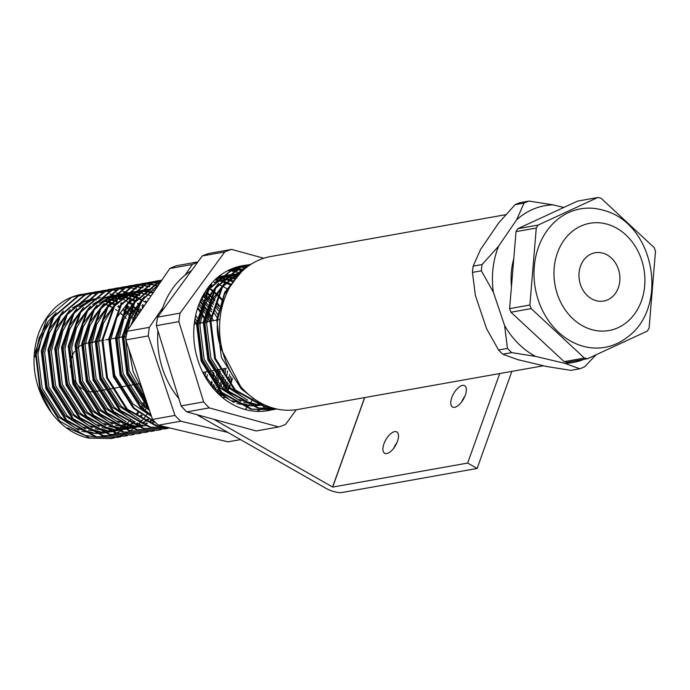 <?xml version="1.0" encoding="UTF-8"?>
<svg xmlns="http://www.w3.org/2000/svg" width="690" height="690" viewBox="0 0 690 690"><rect width="100%" height="100%" fill="white"/><g stroke="black" fill="none" stroke-linecap="round" stroke-linejoin="round"><path stroke-width="1.03" d="M125.08 306.541L127.822 308.887M130.03 310.974L133.782 314.959M134.334 315.597L136.103 317.762M144.443 406.936L143.235 409.032M133.877 421.159L131.048 423.824M126.546 427.395L124.166 428.99M123.708 429.275L120.422 431.155M119.939 431.405L116.368 433.061M115.825 433.286L111.771 434.735M111.133 434.924L106.044 436.123M105.182 436.27L97.161 436.908M95.505 436.873L84.594 435.295L67.611 427.766M104.431 303.911L108.304 305.532M108.856 305.791L112.712 307.826M120.595 313.303L123.734 316.063M81.86 294.285A73.58 61.005 79.9 0 0 81.687 294.311A73.58 61.005 79.9 0 0 54.915 307.895C43.151 319.608 36.346 334.365 34.5 352.176C30.11 390.031 55.433 431.699 88.889 438.107L111.194 438.547L89.735 437.96L59.832 421.219L39.977 389.755L35.345 352.029L47.032 318.168L71.743 297.278L84.999 293.819M505.494 214.728L270.791 256.507A77.668 64.394 79.9 0 0 219.61 330.967A77.668 64.394 79.9 0 0 275.767 408.756A77.668 64.394 79.9 0 0 298.02 409.446L543.496 365.752M109.796 293.854L113.005 294.768M113.471 294.923L114.402 295.234M115.118 295.493L116.394 295.976M121.423 296.847L117.205 296.295L120.509 297.778M122.139 298.606L124.355 299.831M124.838 300.115L128.28 302.315M128.78 302.66L131.135 304.385M132.808 305.722L136.43 308.913M136.956 309.422L139.811 312.346M114.126 437.934L111.185 438.547M132.471 306.291L136.111 309.569M136.637 310.086L139.389 312.958M147.039 414.233L145.176 416.786M144.822 417.243L142.312 420.27M141.942 420.676L139.38 423.367M139.009 423.729L136.724 425.834M135.852 426.584L135.119 427.196M134.869 427.386L133.343 428.576M132.954 428.87L130.246 430.75L100.335 414.009L80.48 382.545L75.848 344.819L87.535 310.957L112.246 290.067L125.502 286.609M129.858 431L127.107 432.656M126.71 432.88L123.924 434.312M123.519 434.502L120.698 435.726M120.293 435.89L117.429 436.917M117.015 437.046L114.117 437.874M113.703 437.986L110.771 438.616M272.541 407.885L265.253 406.721L235.35 389.979L215.496 358.515L210.864 320.79L222.551 286.928L247.262 266.029L249.815 265.055M273.542 408.178L264.408 406.867L234.505 390.126L214.65 358.662L210.019 320.936L221.706 287.075L246.416 266.185L250.229 264.779M276.742 408.972L258.509 407.919L228.597 391.178L208.742 359.714L204.111 321.988L215.798 288.127L240.517 267.237L251.212 264.141M276.871 409.006L257.663 408.066L227.752 391.334L207.897 359.87L203.265 322.135L214.952 288.273L239.672 267.384L250.798 264.218M276.147 409.092L273.206 409.705L251.755 409.118L221.844 392.386L201.989 360.922L197.357 323.187L209.044 289.326L233.763 268.436L247.011 264.986M273.206 409.705L250.91 409.274L220.998 392.532L201.144 361.068L196.521 323.343L208.199 289.481L232.918 268.582L243.208 265.564M275.112 408.592L273.128 409.265M272.714 409.394L269.816 410.196M269.393 410.3L267.254 410.757M211.149 289.222L213.305 290.887M213.814 291.301L217.436 294.501M217.962 295.001L221.714 298.917M222.258 299.538L223.681 301.228M209.441 288.739L212.969 291.447M213.486 291.879L217.117 295.147M217.643 295.665L221.412 299.693M221.964 300.331L223.405 302.091M207.069 292.5L210.683 295.7M211.209 296.2L214.961 300.115M216.85 302.332L219.437 305.687M232.427 378.663L231.15 382.812M230.167 385.538L228.019 390.609M227.7 391.282L227.208 392.274M225.087 396.215L223.698 398.51M206.733 293.078L210.364 296.355M210.899 296.873L214.659 300.892M216.522 303.126L219.17 306.636M231.84 377.844L230.564 382.165M229.615 384.899L227.484 390.083M227.174 390.764L226.656 391.834M224.578 395.784L223.698 397.285M203.205 296.226L203.938 296.898M204.456 297.407L208.208 301.323M208.76 301.944L212.684 306.886M214.366 309.284L217.488 314.338M227.588 371.091L226.863 374.989M225.673 379.862L224.923 382.398M224.397 384.011L223.707 385.952M223.413 386.745L222.758 388.41M220.947 392.481L219.877 394.628M166.997 427.283L157.242 425.946L127.331 409.204L107.485 377.74L102.853 340.015L114.531 306.153L139.251 285.255L152.507 281.805M167.843 427.49L156.397 426.092L126.494 409.351L106.64 377.887L102.008 340.161L113.695 306.3L138.405 285.41L149.532 282.236M200.316 301.263L201.454 302.522M202.006 303.143L205.93 308.085M206.508 308.887L210.743 315.537M211.382 316.684L213.434 320.695M170.102 428.024L150.489 427.145L120.586 410.403L100.731 378.939L96.1 341.214L107.787 307.352L132.497 286.462L145.754 283.004M199.971 301.953L201.161 303.298M201.713 303.936L205.672 309.042M206.25 309.879L210.536 316.831M220.196 371.134L219.489 375.265M219.049 377.37L218.601 379.241M218.342 380.242L217.065 384.572M216.117 387.306L214.935 390.307M170.163 428.041L149.652 427.291L119.741 410.559L99.886 379.095L95.255 341.36L106.941 307.498L131.661 286.609L142.787 283.443M197.823 307.481L199.186 309.284M199.764 310.095L203.99 316.736M204.628 317.883L206.681 321.894M214.09 373.497L212.908 379.414M212.175 382.26L211.123 385.736M168.136 428.318L165.195 428.93L143.744 428.343L113.833 411.611L93.978 380.147L89.346 342.413L101.033 308.551L125.753 287.661L139.001 284.211M197.538 308.361L198.918 310.241M199.505 311.078L203.783 318.03M204.43 319.246L205.836 322.04M213.452 372.341L212.296 378.569M211.589 381.449L210.562 384.994M165.195 428.93L142.899 428.499L112.988 411.757L93.133 380.294L88.51 342.568L100.188 308.706L124.907 287.808L136.034 284.642M195.675 315.304L197.237 317.943M198.798 320.815L199.936 323.093M207.336 374.696L206.517 379.052M161.382 429.525L158.441 430.129L136.991 429.551L107.079 412.81L87.225 381.346L82.602 343.611L94.28 309.758L118.999 288.86L132.247 285.41M157.596 430.284L136.146 429.697L106.243 412.956L86.388 381.492L81.756 343.767L93.443 309.905L118.154 289.015L129.28 285.841M154.638 430.724L151.688 431.336L130.238 430.75M151.697 431.336L129.401 430.896L99.489 414.164L79.635 382.7L75.003 344.966L86.69 311.104L111.409 290.214L122.535 287.049M147.884 431.923L144.943 432.535L123.493 431.949L93.581 415.207L73.727 383.752L69.095 346.018L80.782 312.156L105.501 291.266L118.749 287.816M144.943 432.535L122.647 432.104L92.736 415.363L72.881 383.899L68.25 346.164L79.937 312.311L104.656 291.413L115.782 288.248M141.131 433.13L138.19 433.734L116.739 433.148L86.828 416.415L66.973 384.951L62.35 347.217L74.028 313.355L98.748 292.465L111.996 289.015M138.198 433.734L115.894 433.303L85.983 416.562L66.137 385.098L61.505 347.372L73.183 313.51L97.902 292.62L109.029 289.446M134.378 434.329L131.436 434.942L109.986 434.355L80.083 417.614L60.228 386.15L55.597 348.424L67.284 314.562L91.994 293.673L105.251 290.214M131.445 434.942L109.149 434.502L79.238 417.761L59.383 386.305L54.752 348.571L66.438 314.709L91.149 293.819L102.275 290.654M123.303 291.456L126.512 292.37M126.969 292.517L130.229 293.707M134.921 294.449L130.703 293.888L134.007 295.38M135.637 296.2L137.853 297.424M138.345 297.718L141.778 299.909M142.278 300.254L144.633 301.987M127.633 435.528L124.692 436.14L103.241 435.554L73.33 418.813L53.475 387.349L48.843 349.623L60.53 315.761L85.25 294.872L98.498 291.413M122.915 291.723L126.123 292.672M126.589 292.819L129.849 294.044M130.324 294.242L133.644 295.76M135.162 296.553L137.5 297.864M137.983 298.158L141.433 300.409M124.692 436.14L102.396 435.701L72.485 418.968L52.63 387.504L47.998 349.77L59.685 315.916L84.404 295.018L95.531 291.853M137.888 303.186L139.052 304.1M142.451 307.033L143.054 307.602M120.879 436.736L117.938 437.339L96.488 436.753L66.576 420.02L46.722 388.556L42.099 350.822L53.777 316.96L78.496 296.07L91.744 292.62M116.162 292.922L119.379 293.871M119.836 294.026L120.302 294.182M120.345 294.199L121.518 294.621M122.458 294.984L123.105 295.242M123.57 295.441L126.891 296.967M127.365 297.209L128.72 297.916M133.049 300.504L134.688 301.608M137.483 303.686L138.716 304.67M142.08 307.628L142.666 308.18M117.938 437.339L95.643 436.908L65.731 420.167L45.876 388.703L41.253 350.977L52.932 317.115L77.651 296.226L88.777 293.052M240.594 386.452L221.818 350.313C217.868 340.222 216.462 329.984 217.617 319.582L224.362 294.544L238.93 274.465M253.842 398.639L241.25 388.927L221.395 357.463L216.772 319.737L224.664 292.344L241.759 271.567M250.375 264.296L251.177 264.166M247.443 264.934L250.323 264.719M243.622 265.495L246.597 265.089M247.02 265.046L250.03 264.839M239.766 266.245L240.267 266.185M240.689 266.133L243.691 265.909M244.131 265.892L247.167 265.883M247.607 265.892L248.547 265.935M239.344 266.34L239.844 266.288M240.275 266.245L243.285 266.047M243.717 266.029L246.761 266.047M247.201 266.064L248.288 266.116M236.411 267.142L236.946 267.116M237.377 267.099L240.413 267.082M240.853 267.09L243.932 267.297M244.381 267.341L246.33 267.591M235.997 267.272L236.532 267.246M236.963 267.228L240.008 267.246M240.448 267.263L243.536 267.496M243.975 267.539L246.037 267.824M233.099 268.272L233.669 268.281M234.1 268.298L237.188 268.496M237.627 268.539L240.75 268.971M241.198 269.048L243.898 269.6M232.685 268.427L233.263 268.445M233.694 268.462L236.782 268.695M237.222 268.746L240.353 269.195M240.801 269.281L243.587 269.876M229.822 269.643L230.434 269.704M230.874 269.747L233.996 270.17M234.445 270.247L237.61 270.911M229.416 269.833L230.029 269.894M230.477 269.945L233.599 270.402M234.048 270.48L236.894 271.092M143.736 306.619L152.87 293.276M142.485 389.609L129.824 351.891M131.73 324.145L142.045 300.599L159.157 284.082M143.486 392.593L133.161 371.686L128.72 348.597M130.513 325.93L141.2 300.745L159.571 283.487M147.971 405.97L127.736 374.135L123.105 336.41L134.792 302.548L159.502 281.649L161.305 280.942M148.428 407.341L146.746 405.746L126.891 374.282L122.259 336.556L133.946 302.694L158.657 281.805L161.443 280.744M150.998 414.992L140.838 406.798L120.983 375.334L116.351 337.608L128.038 303.747L152.757 282.857L161.926 280.045L151.912 283.004L127.193 303.893L115.506 337.755L120.138 375.489L139.992 406.953L151.291 415.872M154.698 421.754L134.084 408.006L114.23 376.542L109.598 338.807L121.285 304.946L146.004 284.056L159.252 280.606M159.683 280.554L161.693 280.382M155.5 422.565L133.239 408.152L113.384 376.688L108.761 338.963L120.439 305.101L145.159 284.211L155.448 281.184M155.862 281.115L158.838 280.709M159.261 280.666L161.615 280.494M152.93 281.762L155.931 281.529M156.371 281.511L159.407 281.503M159.847 281.511L160.891 281.563M149.109 282.314L152.085 281.908M152.516 281.865L155.526 281.667M155.957 281.649L159.002 281.667M159.442 281.684L160.753 281.753M146.177 282.96L149.187 282.736M149.618 282.719L152.662 282.702M153.094 282.71L156.173 282.917M156.621 282.96L159.649 283.374M142.364 283.521L145.34 283.107M145.763 283.064L148.773 282.865M149.204 282.848L152.249 282.865M152.688 282.883L155.776 283.116M156.216 283.159L159.347 283.616M139.432 284.159L142.433 283.935M142.864 283.918L145.909 283.901M146.349 283.918L149.428 284.116M149.868 284.159L152.99 284.591M153.439 284.668L156.596 285.332M135.611 284.72L138.587 284.315M139.009 284.271L142.019 284.064M142.451 284.056L145.504 284.064M145.935 284.082L149.023 284.315M149.471 284.366L152.594 284.815M153.042 284.901L155.88 285.513M132.678 285.358L135.68 285.134M136.111 285.117L139.156 285.108M139.596 285.117L142.675 285.324M143.115 285.367L146.237 285.789M146.685 285.867L149.851 286.531M128.858 285.919L131.833 285.513M132.264 285.47L135.275 285.272M135.706 285.255L138.75 285.272M139.19 285.289L142.269 285.513M142.718 285.565L145.84 286.022M146.289 286.1L149.135 286.712M125.925 286.566L128.935 286.341M129.366 286.324L132.402 286.307M132.842 286.315L135.921 286.522M136.37 286.566L139.483 286.997M139.932 287.075L143.097 287.739M122.113 287.126L125.08 286.712M125.511 286.669L128.521 286.471M128.952 286.454L131.997 286.471M132.437 286.488L135.525 286.721M135.964 286.764L139.087 287.221M139.544 287.307L142.382 287.92M119.18 287.764L122.182 287.54M122.613 287.523L125.658 287.506M126.089 287.523L129.168 287.721M129.617 287.764L132.739 288.196M133.187 288.273L136.344 288.938M115.359 288.325L118.335 287.911M118.758 287.868L121.768 287.67M122.199 287.661L125.252 287.67M125.684 287.687L128.771 287.92M112.427 288.963L115.428 288.739M115.86 288.722L118.904 288.705M119.344 288.722L122.423 288.929M108.606 289.524L111.582 289.119M112.013 289.076L115.023 288.877M115.454 288.86L118.499 288.869M118.939 288.886L122.018 289.119M105.674 290.171L108.684 289.938M109.115 289.921L112.151 289.912M112.591 289.921L115.67 290.128M101.861 290.731L104.828 290.318M105.26 290.274L108.27 290.076M108.701 290.059L111.746 290.076M112.185 290.093L115.273 290.318M98.929 291.37L101.93 291.146M102.362 291.128L105.406 291.111M105.837 291.128L108.917 291.327M95.108 291.93L98.084 291.516M98.506 291.473L101.516 291.275M101.948 291.266L105.001 291.275M105.432 291.292L108.52 291.525M92.175 292.569L95.177 292.344M95.608 292.327L98.653 292.31M99.093 292.327L102.172 292.526M88.355 293.129L91.33 292.724M91.761 292.681L94.763 292.482M95.203 292.465L98.247 292.474M98.687 292.491L101.766 292.724M602.163 252.971A24.53 20.338 79.9 0 0 595.142 252.756A24.53 20.338 79.9 0 0 578.979 276.267A24.53 20.338 79.9 0 0 596.712 300.831A24.53 20.338 79.9 0 0 603.733 301.047A24.53 20.338 79.9 0 0 619.896 277.535A24.53 20.338 79.9 0 0 602.163 252.971M88.467 342.939L86.586 343.266A24.53 20.338 79.9 0 0 82.507 344.543M81.644 344.966A24.53 20.338 79.9 0 0 76.53 348.942M74.606 351.382A24.53 20.338 79.9 0 0 70.449 367.416M72.2 375.938A24.53 20.338 79.9 0 0 81.998 388.677M83.249 389.427A24.53 20.338 79.9 0 0 88.156 391.351A24.53 20.338 79.9 0 0 90.778 391.765M600.507 209.51A70.302 58.288 -100.1 0 1 603.276 210.252C654.87 223.043 670.05 308.327 626.046 338.135A70.302 58.288 -100.1 0 1 584.87 346.699A70.302 58.288 -100.1 0 1 534.517 264.305A70.302 58.288 -100.1 0 1 600.507 209.51M482.068 264.546L498.577 246.218A79.66 66.042 -100.1 0 0 493.022 268.479A79.66 66.042 -100.1 0 0 493.35 292.129L481.361 270.816A87.889 72.873 -100.1 0 1 481.663 267.668A87.889 72.873 -100.1 0 1 482.068 264.546L473.159 266.133A87.889 72.873 79.9 0 0 472.754 269.255A87.889 72.873 79.9 0 0 472.443 272.403L475.35 295.337L480.956 312.001L486.571 328.673L498.56 349.985A87.889 72.873 79.9 0 0 502.803 354.212L517.673 359.628L546.92 366.562L570.88 370.358L579.79 368.771L564.92 363.363A79.66 66.042 -100.1 0 0 583.982 359.326M91.727 391.825A24.53 20.338 79.9 0 0 95.186 391.566L97.808 391.101M524.029 203.11A87.889 72.873 -100.1 0 1 528.989 201.066L552.949 204.861A79.66 66.042 -100.1 0 0 516.603 219.825L524.029 203.11L515.111 204.697L498.603 223.025L489.589 236.222L480.576 249.426L473.159 266.133M511.721 352.625A87.889 72.873 -100.1 0 1 507.478 348.398L504.571 325.464A79.66 66.042 -100.1 0 0 535.673 356.42L511.721 352.625L502.803 354.212M596.005 354.807L584.749 366.726A87.889 72.873 -100.1 0 1 579.79 368.771M535.673 356.42L564.92 363.363M563.834 207.449L552.949 204.861M516.603 219.825L498.577 246.218M493.35 292.129L504.571 325.464M507.478 348.398L498.56 349.985M481.361 270.816L472.443 272.403M528.989 201.066L520.07 202.653A87.889 72.873 79.9 0 0 515.111 204.697M513.765 258.767A65.403 54.225 79.9 0 0 511.463 286.436M509.625 308.628A81.756 67.784 79.9 0 0 510.954 312.216L564.161 361.663A81.756 67.784 79.9 0 0 567.37 362.285L587.621 358.679L647.229 331.14A81.756 67.784 79.9 0 0 649.1 328.173L655.5 251.186A81.756 67.784 79.9 0 0 654.172 247.598L600.956 198.151A81.756 67.784 79.9 0 0 597.756 197.521L577.504 201.126L517.897 228.666A81.756 67.784 79.9 0 0 516.016 231.633L509.625 308.628L529.877 305.023A81.756 67.784 79.9 0 0 531.205 308.611L510.954 312.216M531.205 308.611L584.421 358.058L564.161 361.663M584.421 358.058A81.756 67.784 79.9 0 0 587.621 358.679M597.756 197.521L538.148 225.061L517.897 228.666M538.148 225.061A81.756 67.784 79.9 0 0 536.268 228.036L516.016 231.633M536.268 228.036L529.877 305.023M221.818 350.313L221.973 348.985M217.617 319.582L219.92 319.867M78.833 430.18L58.572 417.088L40.46 388.47L36.199 354.151L47.938 321.669L56.114 312.743M247.607 400.14L227.338 387.047L209.225 358.438L204.964 324.119L211.39 300.659L225.32 282.167M227.605 280.321L238.783 273.99M263.77 404.504L258.543 404.737M257.206 404.711L243.794 402.365M240.853 401.347L220.593 388.254L202.472 359.637L198.211 325.318L204.637 301.858L218.575 283.366M220.852 281.52L232.038 275.198M233.22 274.749L240.12 272.861M260.656 405.203L260.139 405.289M259.259 405.427L251.798 405.936M250.461 405.91L237.041 403.572M234.1 402.546L215.97 391.428M206.31 290.085L211.821 284.565M214.098 282.728L225.285 276.397M226.475 275.948L233.375 274.059M216.35 278.527L218.532 277.596M219.722 277.147L226.622 275.267M227.467 275.112L232.797 274.542M233.487 274.517L238.093 274.611M218.42 276.759L219.869 276.466M220.714 276.311L226.044 275.741M226.743 275.715L231.34 275.819M231.961 275.862L236.187 276.423M218.109 277.018L219.291 276.949M219.989 276.923L224.586 277.018M225.216 277.07L229.434 277.622M230.02 277.734L234.022 278.691M234.591 278.855L235.135 279.019M216.772 278.156L217.842 278.217M218.463 278.268L222.68 278.829M223.267 278.933L227.277 279.89M227.838 280.054L231.728 281.391M232.28 281.606L233.039 281.925M214.909 279.855L215.936 280.028M216.513 280.14L217.523 280.347M218.428 280.545L220.524 281.089M221.085 281.253L224.974 282.589M225.527 282.805L229.365 284.539M229.908 284.815L230.865 285.324M146.522 401.658L128.219 372.85L123.959 338.531L130.376 315.08L144.314 296.579M203.679 295.501L204.378 296.019M204.93 296.441L208.837 299.753M209.406 300.279L213.426 304.428M215.237 306.558L218.221 310.517M229.623 374.498L228.192 379.345M227.252 381.984L226.423 384.08M225.803 385.512L224.949 387.375M224.604 388.073L223.896 389.462M221.74 393.24L220.541 395.12M149.506 410.541L139.578 402.667L121.466 374.058L117.205 339.739L123.631 316.279L137.56 297.787M200.997 299.969L202.092 300.952M202.653 301.478L206.681 305.636M207.259 306.3L211.476 311.716M224.336 368.581L223.551 372.824M222.87 375.696L221.999 378.793M221.438 380.544L220.817 382.338M220.507 383.183L219.058 386.711M217.85 389.281L216.488 391.886M151.438 416.303L132.834 403.874L114.713 375.257L110.452 340.938L116.877 317.478L130.815 298.986M133.092 297.14L144.279 290.818M145.461 290.369L152.361 288.48M198.565 305.351L199.928 306.834M200.514 307.498L204.723 312.915M205.344 313.821L209.803 321.342M217.583 369.78L217.255 371.72M216.798 374.032L216.393 375.826M216.125 376.904L214.694 381.751M213.753 384.39L212.503 387.47M139.596 419.365L119.327 406.272L101.214 377.654L96.954 343.344L103.379 319.884L117.309 301.392M119.586 299.546L130.772 293.216M131.963 292.767L138.863 290.887M139.708 290.731L145.038 290.162M147.013 290.119L150.334 290.231M154.068 290.654L154.603 290.74M194.666 320.738L196.296 323.739M204.085 372.186L203.74 374.204M132.842 420.572L112.574 407.48L94.461 378.862L90.2 344.543L96.626 321.083L110.564 302.591M112.841 300.745L124.028 294.423M125.209 293.974L132.109 292.086M132.954 291.93L138.285 291.361M138.983 291.335L142.882 291.387M144.21 291.482L148.428 292.043M149.006 292.155L150.015 292.362M150.92 292.56L152.99 293.103M126.089 421.771L105.829 408.678L87.716 380.061L83.447 345.742L89.873 322.29L103.811 303.79M106.088 301.953L117.274 295.622M118.456 295.173L125.356 293.285M126.201 293.138L131.531 292.569M132.23 292.543L136.827 292.638M137.457 292.689L139.673 292.931M140.57 293.06L141.674 293.25M142.261 293.353L146.263 294.311M147.833 294.785L150.618 295.769M145.892 425.627L145.374 425.713M144.495 425.851L137.034 426.368M135.697 426.334L122.285 423.996M119.344 422.97L99.075 409.877L80.963 381.26L76.702 346.949L83.128 323.489L97.057 304.997M99.334 303.152L110.521 296.821M111.711 296.372L118.611 294.492M119.456 294.337L124.778 293.768M125.477 293.742L130.082 293.837M135.507 294.552L136.517 294.759M137.422 294.966L139.518 295.51M147.643 298.606L148.359 298.96M153.577 421.788L152.283 422.461M139.138 426.825L138.621 426.912M137.741 427.05L130.281 427.567M128.944 427.533L115.532 425.195M112.591 424.178L92.322 411.076L74.21 382.467L69.949 348.148L76.374 324.688L90.304 306.196M92.589 304.35L103.767 298.028M104.958 297.58L111.858 295.691M115.704 295.139L118.033 294.966M118.732 294.94L123.329 295.035M123.95 295.087L128.176 295.648M128.754 295.76L132.765 296.709M134.334 297.183L137.215 298.209M144.736 301.858L145.978 302.608M197.901 261.915L176.614 265.702A91.977 76.262 79.9 0 0 169.835 268.488L126.796 331.355A91.977 76.262 79.9 0 0 125.813 339.911L152.49 419.425L151.826 419.917M150.868 420.572L149.488 421.452M146.823 422.987L145.53 423.66M142.373 425.109L139.872 426.058M137.267 426.894L136.577 427.084M135.74 427.308L131.876 428.119M130.996 428.257L123.527 428.766M122.199 428.74L108.779 426.394M105.837 425.376L85.577 412.284L67.465 383.666L63.195 349.347L69.621 325.896L83.559 307.395M108.951 296.338L111.28 296.174M111.978 296.148L116.576 296.243M122.009 296.959L126.011 297.916M126.572 298.08L130.367 299.374M131.307 299.745L134.852 301.366M141.924 305.592L143.598 306.817M147.876 419.028L145.072 421.124M144.115 421.771L141.95 423.134M140.07 424.195L139.578 424.454M135.559 426.334L133.118 427.265M132.299 427.541L131.204 427.895M130.513 428.093L125.123 429.318M124.243 429.456L116.783 429.974M115.446 429.939L102.025 427.602M99.093 426.575L78.824 413.483L60.711 384.865L56.451 350.546L62.868 327.095L76.806 308.603M79.083 306.757L90.269 300.426M91.46 299.978L98.36 298.097M102.198 297.545L104.526 297.373M109.132 297.399L109.831 297.442M110.452 297.494L114.669 298.054M115.256 298.158L119.267 299.115M128.65 302.841L132.471 305.014M136.172 307.516L136.87 308.033M137.422 308.456L140.639 311.138M141.122 420.236L139.095 421.78M137.37 422.97L135.197 424.333M133.325 425.394L132.825 425.661M128.814 427.533L124.45 429.094M123.769 429.301L118.37 430.517M117.49 430.655L110.029 431.172M108.692 431.138L95.28 428.801M92.339 427.774L72.071 414.681L53.958 386.072L49.697 351.753L56.123 328.293L70.052 309.801M72.338 307.956L83.516 301.634M84.706 301.185L91.606 299.296M95.453 298.744L97.782 298.572M102.379 298.598L103.077 298.641M105.924 298.943L107.916 299.253M108.502 299.365L112.513 300.314M113.074 300.478L116.964 301.815M120.638 303.419L121.354 303.764M126.27 306.558L128.418 307.999M129.418 308.715L130.117 309.241M130.669 309.663L132.463 311.104M133.489 311.984L134.584 312.967M135.145 313.502L137.457 315.787M147.488 406.462L146.97 407.29M146.28 408.333L144.84 410.412M141.26 414.871L140.605 415.596M134.369 421.435L132.342 422.979M130.617 424.178L129.237 425.057M128.452 425.532L127.098 426.308M126.572 426.593L126.08 426.86M125.278 427.265L122.708 428.464M122.121 428.706L117.705 430.293M117.015 430.5L116.325 430.689M115.489 430.914L111.625 431.724M110.745 431.862L103.276 432.371M101.948 432.345L88.527 429.999M85.586 428.982L65.326 415.889L47.205 387.271L42.944 352.952L49.37 329.492L63.308 311M88.7 299.943L91.028 299.779M95.634 299.805L96.324 299.848M99.17 300.141L101.171 300.452M103.664 300.978L105.76 301.521M106.32 301.685L110.219 303.014M110.762 303.238L114.6 304.963M117.74 306.671L118.973 307.412M122.673 309.913L123.372 310.44M123.924 310.862L125.709 312.303M126.736 313.191L127.831 314.174M128.4 314.7L132.42 318.849M133.006 319.522L134.05 320.764M145.443 398.423L143.934 401.787M143.589 402.494L142.882 403.883M142.226 405.099L141.105 407.057M140.734 407.661L140.217 408.489M137.707 412.137L136.732 413.405M131.16 419.546L128.65 421.797M127.624 422.634L125.597 424.178M124.821 424.73L124.347 425.049M123.864 425.376L122.484 426.265M121.699 426.739L120.345 427.515M119.819 427.8L118.525 428.464M115.368 429.913L112.867 430.871M112.047 431.147L110.952 431.5M110.262 431.699L104.871 432.923M103.992 433.061L96.531 433.57M95.194 433.544L81.774 431.207M241.845 396.353L229.028 386.745L210.916 358.136L206.655 323.817L211.39 304.187L221.516 287.351M224.44 284.228L239.137 274.249M263.468 404.357L257.465 404.331M255.912 404.211L239.128 399.613M235.092 397.561L222.275 387.953L204.162 359.335L199.902 325.016L204.645 305.385L214.771 288.558M217.695 285.427L232.918 275.224L240.034 272.93M262.338 404.901L260.027 405.254M259.069 405.366L250.712 405.539M249.159 405.41L232.375 400.812M228.347 398.76L215.53 389.151L203.231 373.221M199.539 302.832L208.018 289.757M210.942 286.635L226.165 276.423L233.28 274.137M215.056 279.717L226.536 275.336M227.433 275.137L233.048 274.335M233.772 274.284L238.507 274.24M218.221 276.932L219.782 276.535M220.688 276.336L226.294 275.534M227.019 275.483L231.754 275.439M232.401 275.474L236.687 275.931M218.316 276.845L219.541 276.733M220.265 276.681L225.009 276.638M225.647 276.673L229.943 277.13M230.529 277.225L234.583 278.079M235.143 278.234L235.635 278.363M217.169 277.811L218.256 277.846M218.894 277.88L223.189 278.329M223.784 278.424L227.829 279.286M228.399 279.433L232.314 280.675M232.866 280.882L233.574 281.149M215.409 279.39L216.436 279.528M217.031 279.623L218.307 279.855M219.213 280.045L221.076 280.485M221.645 280.632L225.561 281.874M226.113 282.081L229.96 283.711M230.503 283.97L231.409 284.418M145.495 398.587L129.246 370.634L125.64 338.238L130.384 318.608L140.51 301.772M204.369 294.483L204.964 294.906M205.517 295.303L209.406 298.442M209.967 298.943L213.952 302.85M215.815 304.937L218.687 308.516M230.753 376.24L229.304 380.699M228.304 383.312L225.94 388.461M225.596 389.143L224.923 390.385M222.689 394.119L221.542 395.836M148.885 408.696L141.269 402.365L123.156 373.756L118.896 339.437L123.631 319.806L133.757 302.97M201.653 298.787L202.653 299.641M203.214 300.141L207.207 304.057M207.785 304.687L211.934 309.724M213.607 312.061L217.014 317.564M226.018 368.279L224.75 374.653M224 377.447L223.129 380.25M222.551 381.906L221.87 383.709M221.55 384.511L220.74 386.409M218.842 390.342L217.514 392.757M199.125 303.876L200.454 305.256M201.032 305.886L205.18 310.923M205.793 311.751L210.269 318.763M219.273 369.478L217.531 377.637M217.255 378.646L215.806 383.105M214.797 385.719L213.503 388.677M133.834 415.578L121.017 405.97L102.905 377.361L98.636 343.042L103.379 323.412L113.505 306.576M116.429 303.453L131.652 293.241L138.776 290.956M139.673 290.757L145.288 289.955M146.013 289.904L150.748 289.86M195.072 318.297L196.762 321.169M197.444 322.411L197.987 323.446M205.767 371.884L204.93 376.378M127.081 416.786L114.264 407.178L96.152 378.56L91.891 344.241L96.626 324.611L106.76 307.783M109.684 304.652L124.907 294.449L132.023 292.155M132.929 291.956L138.535 291.154M139.259 291.102L143.692 291.051M144.641 291.094L148.928 291.551M149.523 291.646L150.8 291.87M151.705 292.06L153.422 292.465M120.336 417.985L107.511 408.377L89.398 379.759L85.137 345.44L89.881 325.818L100.007 308.982M102.931 305.86L118.154 295.648L125.27 293.362M126.175 293.164L131.781 292.353M132.506 292.301L137.25 292.267M137.888 292.293L140.475 292.517M141.364 292.629L142.183 292.75M144.952 293.259L146.823 293.699M147.582 425.325L145.262 425.678M144.305 425.79L135.947 425.963M134.403 425.834L117.619 421.236M113.583 419.184L100.766 409.575L82.653 380.966L78.384 346.647L83.128 327.017L93.254 310.181M96.177 307.059L111.401 296.847L118.525 294.561M119.422 294.363L125.037 293.561M125.761 293.509L130.496 293.466M131.135 293.5L135.43 293.949M136.025 294.044L137.301 294.276M138.198 294.457L140.07 294.906M154.198 422.047L153.171 422.547M140.829 426.524L138.518 426.877M137.56 426.989L129.203 427.162M127.65 427.041L110.866 422.444M106.829 420.382L94.013 410.783L75.9 382.165L71.639 347.846L76.374 328.216L86.509 311.38M89.424 308.257L104.656 298.054L111.771 295.76M112.677 295.562L118.283 294.759M119.008 294.708L123.743 294.664M124.381 294.699L128.676 295.156M129.272 295.242L133.317 296.105M135.102 296.605L137.802 297.494M145.461 301.004L146.573 301.642M151.576 420.9L149.601 422.09M147.444 423.246L146.418 423.755M142.856 425.281L140.743 426.041M136.594 427.205L131.764 428.085M130.807 428.197L122.449 428.361M120.897 428.24L104.112 423.643M100.085 421.59L87.259 411.982L69.147 383.364L64.886 349.045L69.63 329.423L79.755 312.587M109.788 296.131L111.53 295.958M112.254 295.906L116.998 295.863M117.636 295.898L121.932 296.355M122.518 296.45L126.572 297.304M127.133 297.459L131.048 298.692M132.057 299.072L135.447 300.53M142.614 304.609L144.201 305.713M148.643 419.451L145.987 421.349M144.822 422.108L143.641 422.832M140.691 424.454L139.665 424.954M136.103 426.489L133.989 427.239M133.161 427.507L131.497 427.99M130.772 428.18L125.011 429.284M124.053 429.396L115.696 429.568M114.152 429.439L97.368 424.842M93.331 422.789L80.514 413.181L62.402 384.563L58.133 350.253L62.876 330.622L73.002 313.786M75.926 310.664L91.149 300.452L98.273 298.166M99.17 297.968L100.49 297.709M103.034 297.338L104.777 297.166M110.883 297.105L115.178 297.554M115.773 297.649L119.819 298.511M120.388 298.658L124.304 299.9M129.246 301.996L133.067 304.048M136.862 306.498L137.457 306.921M139.88 308.766L141.398 310.026M141.89 420.65L140.01 422.021M138.078 423.306L136.103 424.488M133.946 425.652L132.92 426.153M129.358 427.688L126.417 428.706M124.028 429.387L118.266 430.482M117.309 430.595L108.951 430.767M107.398 430.638L90.614 426.049M86.578 423.988L73.761 414.388L55.648 385.77L51.388 351.452L56.123 331.821L66.257 314.985M69.172 311.863L84.404 301.659L91.52 299.365M92.425 299.167L93.737 298.917M96.281 298.537L98.032 298.365M106.717 298.529L108.425 298.753M109.02 298.848L113.065 299.71M113.634 299.857L117.55 301.099M121.38 302.669L121.949 302.936M126.865 305.575L129.116 307.015M130.108 307.697L130.703 308.12M131.255 308.525L133.127 309.965M134.145 310.802L135.145 311.664M135.706 312.156L138.267 314.597M148.428 407.333L147.971 408.04M142.131 415.475L141.562 416.079M135.145 421.849L132.48 423.755M131.324 424.505L130.134 425.238M129.349 425.696L127.728 426.575M126.167 427.36L123.208 428.654M122.604 428.887L117.999 430.396M116.343 430.81L111.513 431.69M110.555 431.802L102.198 431.966M100.645 431.845L83.861 427.248M79.833 425.195L67.008 415.587L48.895 386.969L44.634 352.65L49.378 333.02L59.504 316.193M89.536 299.736L91.278 299.564M99.964 299.727L101.671 299.96M104.449 300.469L106.32 300.909M106.881 301.064L110.797 302.298M111.349 302.505L114.626 303.867M118.456 305.817L119.568 306.455M123.355 308.896L123.95 309.318M124.502 309.724L126.374 311.164M127.4 312.009L128.392 312.863M128.961 313.363L130.513 314.804M131.566 315.839L132.946 317.271M133.524 317.9L134.921 319.487M146.116 400.442L144.935 402.882M144.581 403.564L143.917 404.797M143.253 405.97L142.054 407.954M141.683 408.54L141.217 409.239M138.604 412.87L137.707 413.991M128.392 423.056L126.512 424.428M125.735 424.954L125.062 425.394M124.571 425.713L123.389 426.437M122.596 426.894L120.983 427.774M120.439 428.05L116.463 429.853M115.851 430.094L113.738 430.845M112.91 431.112L111.245 431.595M110.521 431.785L104.759 432.889M103.802 433.001L95.444 433.173M93.892 433.044L77.108 428.447M73.08 426.394L60.263 416.786L42.142 388.168L37.881 353.858L42.625 334.227L52.751 317.391M104.604 303.704L108.442 305.334M108.994 305.601L112.815 307.654M115.618 309.413L117.205 310.526M120.647 313.208L121.647 314.062M122.208 314.562L126.192 318.47M85.422 293.776L88.432 293.543M88.863 293.526L91.899 293.517M92.339 293.526L95.418 293.733M51.586 413.034L38.416 387.815M35 356.825L39.157 337.867L47.938 321.669M233.065 277.992A73.58 61.005 79.9 0 0 230.339 277.414M229.753 277.311A73.58 61.005 79.9 0 0 225.552 276.759M224.94 276.699A73.58 61.005 79.9 0 0 220.446 276.543M219.765 276.552A73.58 61.005 79.9 0 0 218.644 276.587M197.685 262.217A91.977 76.262 79.9 0 0 192.338 264.477L184.98 275.241M162.737 307.723L149.299 327.353A91.977 76.262 79.9 0 0 148.316 335.909L174.993 415.415A91.977 76.262 79.9 0 0 180.78 421.202L227.976 432.457M174.993 415.415L152.49 419.425A91.977 76.262 79.9 0 0 158.277 425.204L228.002 441.841L240.517 439.608M245.114 409.498A73.58 61.005 79.9 0 0 246.425 408.04M246.787 407.618A73.58 61.005 79.9 0 0 247.218 407.109M247.443 406.841A73.58 61.005 79.9 0 0 248.297 405.78M249.012 404.858A73.58 61.005 79.9 0 0 251.056 402.02M251.341 401.589A73.58 61.005 79.9 0 0 253.368 398.354M226.734 288.61A73.58 61.005 79.9 0 0 222.844 286.488M222.284 286.212A73.58 61.005 79.9 0 0 218.402 284.496M192.338 264.477L169.835 268.488M149.299 327.353L126.796 331.355M148.316 335.909L125.813 339.911M180.78 421.202L158.277 425.204M242.544 270.834A73.58 61.005 79.9 0 0 239.482 270.092A73.58 61.005 79.9 0 1 242.544 270.834M239.025 269.997A73.58 61.005 79.9 0 0 235.851 269.462A73.58 61.005 79.9 0 1 239.025 269.997M235.402 269.393A73.58 61.005 79.9 0 0 232.271 269.083A73.58 61.005 79.9 0 1 235.402 269.393M231.831 269.057A73.58 61.005 79.9 0 0 231.236 269.022A73.58 61.005 79.9 0 1 231.831 269.057M249.642 264.977A73.58 61.005 79.9 0 0 246.597 265.158M246.166 265.193A73.58 61.005 79.9 0 0 243.165 265.581L244.044 265.417M242.733 265.65A73.58 61.005 79.9 0 0 242.259 265.736A73.58 61.005 79.9 0 0 193.735 335.15A73.58 61.005 79.9 0 0 245.097 409.489A73.58 61.005 79.9 0 0 268.048 410.628A73.58 61.005 79.9 0 0 270.178 410.196M263.787 258.25L231.616 249.409A91.977 76.262 79.9 0 0 224.759 251.945L180.081 313.139A91.977 76.262 79.9 0 0 178.883 321.644L203.619 401.908A91.977 76.262 79.9 0 0 209.277 407.885L278.691 426.946A91.977 76.262 79.9 0 0 285.548 424.419L296.269 409.722M270.592 410.102A73.58 61.005 79.9 0 0 273.481 409.343M231.616 249.409L209.113 253.42A91.977 76.262 79.9 0 0 202.256 255.947L157.579 317.15A91.977 76.262 79.9 0 0 156.38 325.654L181.116 405.918A91.977 76.262 79.9 0 0 186.774 411.887L256.188 430.957L278.691 426.946M224.759 251.945L202.256 255.947M180.081 313.139L157.579 317.15M178.883 321.644L156.38 325.654M203.619 401.908L181.116 405.918M209.277 407.885L186.774 411.887M465.31 395.137A12.265 5.641 -60.3 0 0 464.637 385.684A12.265 5.641 -60.3 0 0 451.812 397.544A12.265 5.641 -60.3 0 0 452.485 406.988A12.265 5.641 -60.3 0 0 465.31 395.137M464.888 396.233A12.265 5.641 -60.3 0 0 461.696 401.83M397.457 441.384A12.265 5.641 -60.3 0 0 396.785 431.931A12.265 5.641 -60.3 0 0 383.959 443.782A12.265 5.641 -60.3 0 0 384.632 453.235A12.265 5.641 -60.3 0 0 397.457 441.384M397.035 442.48A12.265 5.641 -60.3 0 0 393.843 448.077M256.568 411.344A73.58 61.005 79.9 0 0 258.509 410.472M258.914 410.283A73.58 61.005 79.9 0 0 261.674 408.834M262.062 408.618A73.58 61.005 79.9 0 0 264.788 406.953M265.167 406.695A73.58 61.005 79.9 0 0 266.556 405.746M213.753 419.296L332.684 487.08L467.656 463.059L477.118 468.45L511.859 371.384M201.799 416.018L199.772 416.381L325.827 488.253A12.342 3.924 -160.3 0 0 342.145 492.479L477.118 468.45M467.656 463.059L499.698 373.549M228.019 270.523A73.58 61.005 -100.1 0 1 228.657 270.601M229.106 270.661A73.58 61.005 -100.1 0 1 232.271 271.204M232.728 271.291A73.58 61.005 -100.1 0 1 235.946 272.076M236.411 272.205A73.58 61.005 -100.1 0 1 239.672 273.24M199.772 416.381A81.756 67.784 -100.1 0 1 196.961 414.69M178.857 398.579A81.756 67.784 -100.1 0 1 157.932 330.674M161.357 311.975A81.756 67.784 -100.1 0 1 162.84 307.43A81.756 67.784 -100.1 0 1 191.613 270.523M593.383 330.044A54.475 45.16 79.9 0 0 644.512 287.592A54.475 45.16 79.9 0 0 605.492 223.758A54.475 45.16 79.9 0 0 554.363 266.211A54.475 45.16 79.9 0 0 593.383 330.044M332.684 487.08L364.725 397.569M332.58 487.054L364.605 397.595M158.45 430.129L157.605 430.284M156.285 281.037L155.44 281.192M89.312 342.783L95.22 341.731M96.065 341.585L101.973 340.532M102.819 340.386L103.923 340.187M105.613 339.885L108.718 339.333M109.563 339.178L110.676 338.98M112.358 338.687L115.472 338.126M116.317 337.979L122.225 336.927M123.07 336.78L126.149 336.228M194.226 324.11L196.478 323.714M197.323 323.558L203.231 322.506M204.076 322.359L209.984 321.307M210.829 321.161L216.729 320.108M98.644 390.945L104.552 389.902M105.398 389.747L106.579 389.54M108.27 389.238L111.306 388.694M112.151 388.548L118.059 387.495M118.896 387.349L120.077 387.133M121.768 386.831L124.804 386.297M125.649 386.141L126.831 385.934M128.521 385.632L131.557 385.089M132.402 384.942L138.311 383.89M139.156 383.744L140.441 383.511M202.826 372.41L205.818 371.876M206.655 371.729L212.563 370.677M213.408 370.521L214.59 370.314M216.28 370.013L219.317 369.469M220.162 369.322L221.343 369.115M223.025 368.814L226.07 368.27M227.062 275.181L228.752 274.879M220.317 276.38L221.999 276.086M146.056 289.602L147.746 289.3M139.302 290.801L140.993 290.499M132.558 292.008L134.239 291.706M125.804 293.207L127.495 292.905M119.051 294.406L120.741 294.104M112.306 295.605L113.988 295.311M132.394 428.024L134.076 427.731M125.64 429.232L127.331 428.93M118.887 430.431L120.578 430.129M112.134 431.63L113.824 431.336M105.389 432.837L107.071 432.535"/></g></svg>
